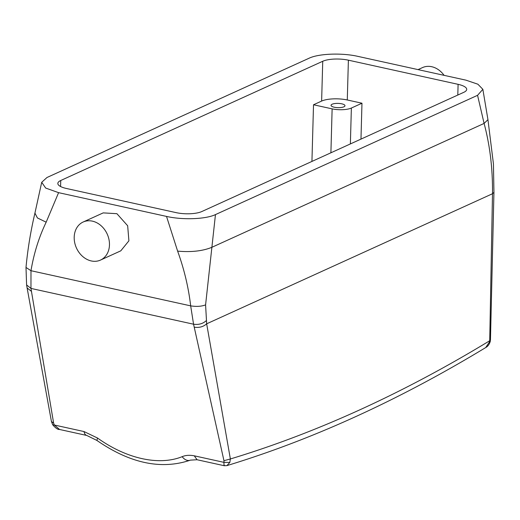 <?xml version="1.0" encoding="UTF-8"?>
<svg xmlns="http://www.w3.org/2000/svg" width="520" height="520" viewBox="0 0 520 520"><rect width="100%" height="100%" fill="white"/><g stroke="black" fill="none" stroke-linecap="round" stroke-linejoin="round"><path stroke-width="0.78" d="M107.569 234.904A20.911 16.887 -114.5 0 0 83.168 222.008A20.911 16.887 -114.5 0 0 76.089 247.175A20.911 16.887 -114.5 0 0 100.49 260.078A20.911 16.887 -114.5 0 0 107.569 234.904M100.49 260.078L120.783 250.842L128.901 240.819L127.666 225.764L116.909 213.688L103.207 212.888L83.168 222.008M224.549 465.426C224.127 466.271 223.925 465.244 223.944 462.351L229.827 462.449L230.373 458.965L206.661 323.811L205.589 304.87C201.526 306.449 196.553 306.781 190.678 305.864C188.513 287.417 184.165 269.165 177.625 251.121L166.524 216.417L58.591 192.66L46.169 222.183C38.948 237.205 33.885 253.377 30.986 270.712L190.678 305.864L193.557 324.207L30.96 288.418L30.986 270.712L26 267.449C27.703 249.236 30.68 231.12 34.931 213.103L37.421 217.945L46.169 222.183M205.589 304.87L215.462 214.591C205.803 219.258 182.533 220.109 166.524 216.417M34.931 213.109L41.711 182.292L46.975 177.502L309.075 58.227C318.877 53.495 342.401 52.761 358.013 56.401L465.946 80.158L477.893 84.214L482.859 89.323L477.562 95.316L215.462 214.591M41.711 182.292L45.682 188.058L58.591 192.66M60.743 180.499L322.738 61.269A18.59 5.681 -178.4 0 1 348.394 60.177L458.101 84.331A18.59 5.681 -178.4 0 1 466.707 89.388A18.59 5.681 -178.4 0 1 463.794 92.32L201.799 211.549A18.59 5.681 -178.4 0 1 176.15 212.641L66.436 188.487A18.59 5.681 -178.4 0 1 57.837 183.424A18.59 5.681 -178.4 0 1 60.743 180.499L60.574 186.518M229.827 462.449L226.889 465.628C281.19 449.085 335.679 427.251 390.364 400.127C422.168 384.351 453.954 366.828 485.719 347.555L489.671 341.601L489.716 340.737L492.492 193.739L493.942 192.328L490.457 340.028L489.716 340.737A2778.873 1402.089 -77.6 0 1 394.069 393.529A2778.873 1402.089 -77.6 0 1 230.373 458.965L223.958 460.707L193.557 324.207C198.601 324.935 202.806 323.778 206.167 320.736M31.389 291.324L27.112 287.95L51.434 421.499L53.645 423.215L30.96 288.418L26.591 284.94L26 267.442M194.279 327.184C199.232 327.912 203.359 326.788 206.661 323.811L492.492 193.739C492.778 168.948 489.976 145.509 484.101 123.422L477.562 95.316M313.514 104.767L321.627 101.075A18.59 5.681 -178.4 0 1 347.282 99.983L361.972 103.22L351.371 108.043A13.943 4.264 -178.4 0 1 332.131 108.862L313.514 104.767L311.935 161.428M361.972 103.22L360.971 139.113M190.424 460.135A9.295 6.715 -111.9 0 1 182.182 456.671C185.556 455.221 189.592 454.935 194.279 455.819L197.054 459.738L190.424 460.135C161.323 469.989 130.143 463.418 96.895 440.434L97.533 438.041L83.999 431.548L54.334 425.016L59.54 429.468C57.876 429.702 55.588 428.135 52.669 424.756L54.334 425.016L53.645 423.215M83.999 431.548A9.295 4.687 102.4 0 0 86.775 435.461L59.547 429.468M489.671 341.601L490.457 340.028M444.08 75.348A20.911 16.887 -114.5 0 0 422.513 67.587L418.048 69.615M337.545 107.64A6.968 2.132 -178.4 0 1 331.045 105.333A6.968 2.132 -178.4 0 1 338.475 103.409A6.968 2.132 -178.4 0 1 344.981 105.723A6.968 2.132 -178.4 0 1 337.545 107.64M493.942 192.328L493.441 163.937L487.949 119.665L484.101 123.422L211.653 247.403C202.378 251.102 191.035 252.337 177.625 251.121M97.533 438.041A97.585 63.843 -137.2 0 0 182.182 456.671M194.279 455.819L223.944 462.351L223.958 460.707M322.738 61.269L321.627 101.075M348.394 60.177L347.282 99.983M458.101 84.331L457.801 95.049M332.131 108.862L330.902 152.796M351.371 108.043L350.37 143.942M487.949 119.665L482.859 89.323M27.112 287.944L26.598 284.94M52.676 424.756L51.434 421.499M96.895 440.434L86.775 435.461M197.054 459.738L224.283 465.731L226.889 465.628M485.706 347.562C485.478 347.601 489.041 346.372 490.386 340.88"/></g></svg>

